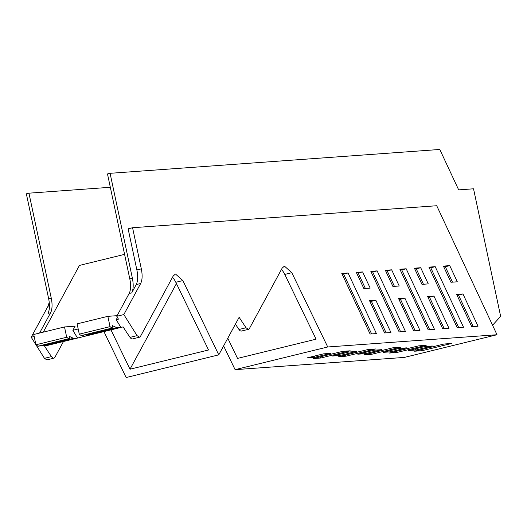 <?xml version="1.0" encoding="UTF-8"?>
<svg xmlns="http://www.w3.org/2000/svg" width="527" height="527" viewBox="0 0 527 527"><rect width="100%" height="100%" fill="white"/><g stroke="black" fill="none" stroke-linecap="round" stroke-linejoin="round"><path stroke-width="0.79" d="M342.662 351.351L350.185 350.804L320.772 358.011L313.255 358.551L342.662 351.351M320.159 356.858L320.772 358.011M497.001 334.737L327.728 346.977L291.813 272.696L284.428 266.122L282.169 268.111L249.442 328.479L248.474 329.329L246.03 327.768L239.139 317.287L218.771 354.855L182.856 280.575L175.471 274L173.212 275.99L140.485 336.358L139.517 337.208L137.073 335.646L123.832 314.56L140.669 283.5C142.349 280.061 142.567 275.186 141.322 268.869L132.573 227.73L436.725 205.734L497.001 334.737L404.374 357.418L235.101 369.658L327.728 346.977M424.795 346.542L432.311 345.995L416.007 349.987L408.491 350.534L424.795 346.542M422.127 350.679L414.611 351.219L444.017 344.019L451.54 343.479L422.127 350.679L421.514 349.533M396.791 352.51L426.198 345.31L418.682 345.85L389.269 353.057L396.791 352.51L396.179 351.364M371.449 354.342L400.863 347.141L393.34 347.688L363.933 354.888L371.449 354.342L370.837 353.195M346.114 356.173L375.52 348.973L368.004 349.52L338.591 356.72L346.114 356.173L345.495 355.027M390.672 351.825L406.969 347.833L399.453 348.373L383.155 352.365L390.672 351.825L390.059 350.672M365.33 353.657L381.634 349.664L374.117 350.205L357.813 354.197L365.33 353.657L364.717 352.51M314.652 357.319L330.956 353.327L323.44 353.874L307.136 357.866L314.652 357.319L314.039 356.173M339.994 355.488L356.292 351.496L348.775 352.036L332.471 356.028L339.994 355.488L339.381 354.342M471.731 326.674L478.029 326.22L462.956 293.961L456.659 294.415L471.731 326.674M450.96 282.261L457.304 281.807L449.742 265.628L443.405 266.089L450.96 282.261M463.529 327.267L435.216 266.675L428.919 267.136L457.225 327.722L463.529 327.267M449.011 328.314L433.938 296.055L427.641 296.51L442.713 328.776L449.011 328.314M428.26 283.901L420.704 267.729L414.4 268.184L421.962 284.363L428.26 283.901M434.485 329.368L406.179 268.777L399.874 269.231L428.187 329.823L434.485 329.368M419.966 330.416L404.894 298.157L398.596 298.611L413.669 330.87L419.966 330.416M399.216 286.003L391.66 269.831L385.362 270.285L392.918 286.457L399.216 286.003M405.441 331.47L377.134 270.878L370.837 271.333L399.143 331.924L405.441 331.47M390.929 332.517L375.856 300.258L369.552 300.713L384.624 332.972L390.929 332.517M362.616 271.932L356.318 272.387L363.874 288.559L370.178 288.104L362.616 271.932L356.66 273.124M376.403 333.565L370.099 334.026L341.792 273.434L348.09 272.979L376.403 333.565M223.619 345.91L235.101 369.658M291.813 272.696L284.778 274.415L316.081 339.177L237.539 358.413L227.783 338.229M103.938 331.595L126.144 377.536L218.771 354.855M49.242 302.327L48.049 306.18L31.205 337.24L44.446 358.327L46.89 359.888L53.932 358.162A6.324 2.688 76.2 0 0 54.9 357.313L63.471 341.503M132.573 227.73L128.127 228.817L136.875 269.962C138.12 276.273 137.903 281.148 136.223 284.587L140.669 283.5M123.832 314.56L116.79 316.279L129.141 293.499L131.737 292.867L136.223 284.587M137.073 335.646L130.031 337.372A217.592 92.6 -103.8 0 1 123.14 326.892L120.92 327.432A217.592 92.6 -103.8 0 1 116.223 319.685L117.449 317.425M116.223 319.685L118.443 319.138A217.592 92.6 -103.8 0 1 116.79 316.279M130.031 337.372A6.324 2.688 76.2 0 0 132.475 338.933L139.517 337.208M110.973 329.869L129.998 369.216L208.54 349.987L175.82 282.294A14.756 6.278 76.2 0 0 172.665 277.564L172.665 277.564A14.756 6.278 76.2 0 0 172.566 277.465A14.756 6.278 76.2 0 0 172.467 277.367M235.404 324.171L238.994 329.494A6.324 2.688 76.2 0 0 241.241 331.081A6.324 2.688 76.2 0 0 241.247 331.081A6.324 2.688 76.2 0 0 241.438 331.055L248.474 329.329M284.778 274.415A14.756 6.278 76.2 0 0 281.688 269.752L281.464 269.521A14.756 6.278 76.2 0 0 281.425 269.488M473.239 326.562L458.51 295.048L457.008 295.153M458.51 295.048L462.956 293.961M452.509 282.149L445.295 266.715L443.747 266.827M445.295 266.715L449.742 265.628M458.734 327.616L430.77 267.769L435.216 266.675M430.77 267.769L429.268 267.874M444.215 328.664L429.492 297.142L433.938 296.055M429.492 297.142L427.983 297.254M423.464 284.251L416.258 268.816L420.704 267.729M416.258 268.816L414.749 268.928M429.696 329.711L401.732 269.87L406.179 268.777M401.732 269.87L400.224 269.976M415.177 330.765L400.448 299.244L404.894 298.157M400.448 299.244L398.939 299.356M394.427 286.352L387.213 270.918L391.66 269.831M387.213 270.918L385.705 271.023M400.652 331.812L372.688 271.965L377.134 270.878M372.688 271.965L371.179 272.077M386.133 332.866L371.41 301.345L375.856 300.258M371.41 301.345L369.901 301.457M365.382 288.453L358.169 273.019M371.607 333.914L343.644 274.066L342.142 274.178M343.644 274.066L348.09 272.979M131.737 292.867C133.417 289.428 133.634 284.554 132.389 278.243L110.084 173.311L107.488 173.943L129.794 278.875A16.857 7.174 -103.8 0 1 129.141 293.499M110.327 187.289L28.945 193.172L51.251 298.104A16.857 7.174 76.2 0 1 50.599 312.735L39.584 333.051M43.273 332.148L79.452 265.417L124.583 254.363M85.157 334.81L86.099 335.258L90.163 334.968L77.568 338.051L73.503 338.341L69.044 336.226L69.557 338.63L68.655 338.696L66.692 337.247L64.505 326.951L75.104 326.18L72.878 330.297A217.592 92.6 76.2 0 0 77.568 338.051L44.597 346.12A217.499 92.561 76.2 0 0 51.488 356.601A6.324 2.688 76.2 0 0 53.932 358.162M129.998 369.216L176.433 283.572M34.183 336.509L31.205 337.24M110.084 173.311L439.788 149.464L458.668 189.872L473.536 188.798L500.65 316.371L492.561 325.231M28.945 193.172L26.35 193.811L48.655 298.743C49.9 305.054 49.683 309.929 48.003 313.367L50.599 312.735M90.163 334.968L120.92 327.432L116.849 327.728L112.396 325.614L112.903 328.011L112.001 328.077L110.038 326.635L107.851 316.338L117.126 315.666M72.878 330.297L78.187 328.993M46.817 345.58L42.753 345.87L41.804 345.422M69.557 338.63L38.807 346.16L37.904 346.226L35.941 344.777L33.748 334.48L64.505 326.951M73.503 338.341L42.753 345.87M86.099 335.258L116.849 327.728M107.851 316.338L77.1 323.868L79.287 334.164L81.25 335.607L82.153 335.541L112.903 328.011M81.25 335.607L112.001 328.077M79.287 334.164L110.038 326.635M66.692 337.247L35.941 344.777M68.655 338.696L37.904 346.226M415.395 348.841L416.007 349.987M141.322 268.869L136.875 269.962M175.82 282.294L182.856 280.575M238.994 329.494L246.03 327.768M44.446 358.327L51.488 356.601M48.049 306.18L49.452 305.831M129.794 278.875L132.389 278.243M48.655 298.743L51.251 298.104"/></g></svg>
